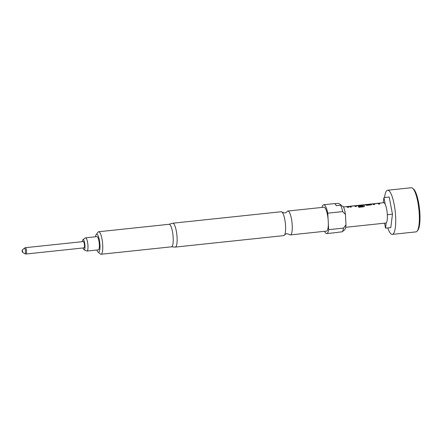 <?xml version="1.0" encoding="UTF-8"?>
<svg xmlns="http://www.w3.org/2000/svg" width="442" height="442" viewBox="0 0 442 442"><rect width="100%" height="100%" fill="white"/><g stroke="black" fill="none" stroke-linecap="round" stroke-linejoin="round"><path stroke-width="0.66" d="M172.761 223.216L281.245 211.74A12.006 2.856 84 0 1 281.891 211.961A12.006 2.856 84 0 1 282.112 212.154A12.006 2.856 84 0 1 285.35 223.381A12.006 2.856 84 0 1 284.532 235.033A12.006 2.856 84 0 1 283.77 235.619L175.286 247.095A12.006 2.856 -96 0 0 176.988 236.166A12.006 2.856 -96 0 0 173.408 223.437A12.006 2.856 -96 0 0 172.761 223.216A12.006 2.856 -96 0 0 172.64 223.238L169.054 224.293M387.778 227.917A22.199 5.287 -96 0 0 392.319 234.387A22.199 5.287 -96 0 0 395.623 216.574A22.199 5.287 -96 0 0 387.651 190.231A22.199 5.287 -96 0 0 384.562 197.513M392.319 234.387L415.95 231.89A22.199 5.287 -96 0 0 417.171 231.078A22.199 5.287 -96 0 0 419.254 214.072A22.199 5.287 -96 0 0 412.64 188.27A22.199 5.287 -96 0 0 411.281 187.734L387.651 190.231M412.64 188.27L413.557 189.054A21.293 5.072 84 0 1 419.9 213.806A21.293 5.072 84 0 1 417.9 230.116L417.171 231.078M373.435 204.652L372.694 203.922L373.529 203.756L379.103 203.259L379.844 203.972L378.65 204.099L377.954 203.403L373.993 203.812L374.634 204.524L373.435 204.652M369.877 204.237L371.783 204.414L370.971 204.911L366.794 205.353L364.656 204.696L366.628 204.933L370.49 204.524L369.866 204.143L371.065 204.016L371.788 204.48M364.667 204.784L366.633 205.022L370.551 204.497M357.175 205.58L363.584 204.9L364.589 206.055L363.772 206.773L358.76 207.304L358.44 206.663L363.164 206.165L362.302 205.06L358.28 205.486L358.738 205.768L362.131 205.408L362.451 205.812L359.031 206.176L357.175 205.563M357.186 205.668L363.589 204.989L364.595 206.221M350.158 207.116L349.418 206.381L350.252 206.221L355.821 205.723L356.561 206.436L355.368 206.563L354.672 205.867L350.71 206.276L351.351 206.989L350.158 207.116M347.611 207.381L346.594 206.607L347.788 206.48L348.804 207.259L347.611 207.381M384.584 223.177L385.534 228.155L386.197 222.867A10.238 2.437 -96 0 0 387.336 214.834A10.238 2.437 -96 0 0 385.231 204.348L383.932 197.58L383.286 202.723M343.511 206.928L383.656 202.685A10.238 2.437 84 0 1 385.231 204.348M22.1 250.979L22.222 250.089L22.675 251.415L22.459 252.31L22.1 250.979M84.461 245.327A3.171 0.757 -96 0 0 83.323 241.564L25.421 247.686A3.171 0.757 84 0 1 26.559 251.448A3.171 0.757 84 0 1 26.084 253.995L83.986 247.868A3.171 0.757 -96 0 0 84.461 245.327M82.378 241.663A5.089 1.21 84 0 1 82.952 239.724L85.361 237.907A6.663 1.586 84 0 1 85.577 237.813A6.663 1.586 84 0 1 85.941 237.934A6.663 1.586 84 0 1 87.925 244.995A6.663 1.586 84 0 1 86.98 251.062A6.663 1.586 84 0 1 86.748 251.017L84.013 249.747A5.089 1.21 84 0 1 83.914 249.686A5.089 1.21 84 0 1 83.046 247.968M85.577 237.813L96.958 236.608A6.663 1.586 84 0 1 97.317 236.735A6.663 1.586 84 0 1 99.301 243.791A6.663 1.586 84 0 1 98.356 249.857L86.98 251.062M82.952 239.724A5.089 1.21 84 0 1 83.394 239.746A5.089 1.21 84 0 1 84.936 245.498A5.089 1.21 84 0 1 84.013 249.747M284.532 235.033C285.604 234.045 286.399 233.603 286.93 233.691L289.554 234.503A12.006 2.856 -96 0 0 289.77 234.696A12.006 2.856 -96 0 0 290.422 234.917A12.006 2.856 -96 0 0 292.123 223.983A12.006 2.856 -96 0 0 288.543 211.259A12.006 2.856 -96 0 0 287.897 211.038A12.006 2.856 -96 0 0 287.134 211.624C286.062 212.608 285.261 213.055 284.736 212.967L282.112 212.154M96.903 250.012A9.061 2.16 -96 0 0 98.058 252.028A9.061 2.16 -96 0 0 98.118 252.078A9.061 2.16 -96 0 0 99.958 244.973A9.061 2.16 -96 0 0 97.196 234.387A9.061 2.16 -96 0 0 96.207 234.553A9.061 2.16 -96 0 0 95.5 236.763M96.207 234.553L98.03 232.149A11.326 2.696 84 0 1 98.654 231.741A11.326 2.696 84 0 1 99.268 231.945A11.326 2.696 84 0 1 102.643 243.951A11.326 2.696 84 0 1 101.036 254.266A11.326 2.696 84 0 1 100.422 254.062A11.326 2.696 84 0 1 100.345 253.995A11.326 2.696 84 0 1 100.262 253.918M101.036 254.266L171.49 246.813A11.326 2.696 -96 0 0 173.098 236.503A11.326 2.696 -96 0 0 169.722 224.492A11.326 2.696 -96 0 0 169.109 224.287L98.654 231.741M171.435 246.818L175.165 247.1A12.006 2.856 -96 0 0 175.286 247.095M290.422 234.917L326.478 231.1A12.006 2.856 -96 0 0 328.329 223.691A12.006 2.856 -96 0 0 328.091 219.155A12.006 2.856 -96 0 0 324.605 207.442A12.006 2.856 -96 0 0 323.953 207.221L287.897 211.038M324.555 231.304A14.498 3.453 -96 0 0 325.958 233.315A14.498 3.453 -96 0 0 326.743 233.58A14.498 3.453 -96 0 0 328.644 229.674L328.329 223.691M340.881 205.364L340.848 204.707L338.136 203.342L334.66 203.712M323.693 204.745L334.196 203.635A14.498 3.453 84 0 1 336.29 205.718L340.666 205.254L343.379 206.624A12.928 3.077 84 0 1 345.44 214.37L342.655 211.596L327.776 213.171A14.498 3.453 -96 0 0 323.693 204.745A14.498 3.453 -96 0 0 322.03 207.425M326.743 233.58L337.246 232.47A14.498 3.453 84 0 0 337.682 232.299L342.058 231.835A14.498 3.453 -96 0 0 342.091 231.812A14.498 3.453 -96 0 0 343.522 228.1L345.987 224.774A12.928 3.077 84 0 1 344.6 229.912L342.125 231.785M342.655 211.596A14.498 3.453 -96 0 0 340.666 205.254M345.987 224.774L345.44 214.37M328.644 229.674L343.522 228.1M328.091 219.155L327.776 213.171M386.197 222.867A10.238 2.437 84 0 1 385.811 223.05L345.666 227.293M385.534 228.155L390.783 227.597L392.468 214.188L389.181 197.022L383.932 197.58M392.468 214.188L387.33 214.735M346.6 206.696L347.788 206.48M347.793 206.569L348.804 207.342M349.423 206.491L350.252 206.221M350.661 206.381L351.351 207.071M350.257 206.309L355.821 205.723M355.832 205.812L356.561 206.519M358.44 206.745L363.225 206.199M358.285 205.574L358.744 205.856L362.131 205.408M362.136 205.497L362.451 205.895M372.705 204.027L373.529 203.756M373.938 203.922L374.634 204.607M373.54 203.845L379.103 203.259M379.109 203.348L379.844 204.055M22.459 252.31L24.929 253.747A2.845 0.68 -96 0 0 25.47 251.492A2.845 0.68 -96 0 0 24.338 248.172L25.421 247.686M22.222 250.089L24.338 248.172M98.058 252.028L100.345 253.995M342.71 231.343L342.091 231.812M26.084 253.995L24.929 253.747"/></g></svg>
